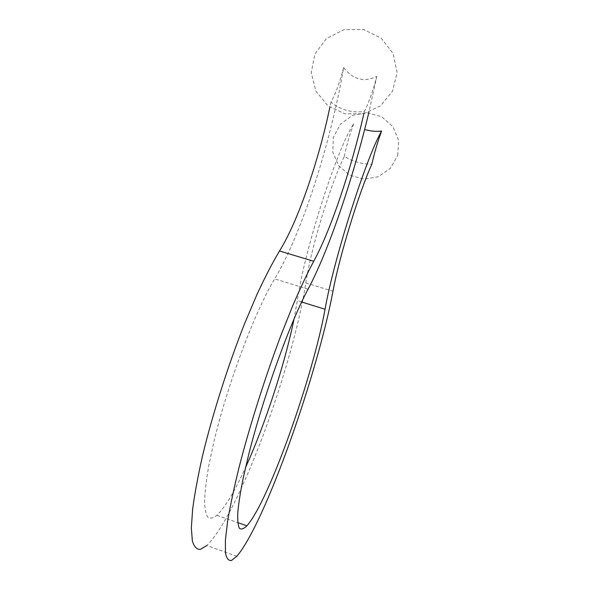 <?xml version="1.0" encoding="UTF-8"?>
<svg xmlns="http://www.w3.org/2000/svg" width="590" height="590" viewBox="0 0 590 590"><rect width="100%" height="100%" fill="white"/><g stroke="black" fill="none" stroke-linecap="round" stroke-linejoin="round"><path stroke-width="0.44" stroke-dasharray="2.95 2.21" d="M236.811 556.267L206.729 545.551C239.57 514.06 293.119 365.38 305.797 282.942C310.967 248.405 330.503 184.146 344.324 156.431C352.311 161.476 361.478 164.064 371.84 164.212M344.324 156.431C346.706 144.808 349.907 133.782 353.919 123.362C336.632 149.454 304.315 250.462 297.353 300.671L294.078 318.806M343.623 67.57C339.538 83.183 335.297 94.732 330.901 102.218C340.968 110.094 352.127 113.155 364.377 111.399C368.389 103.759 372.526 92.114 376.781 76.457C363.964 82.526 352.909 79.569 343.623 67.57C330.769 143.665 301.35 234.562 274.689 278.915C255.418 310.185 227.143 384.997 213.528 443.348L208.661 466.329C206.308 480.068 204.951 491.595 204.59 500.91C204.789 508.816 205.866 514.259 207.82 517.231C210.217 518.831 213.241 518.19 216.914 515.313C225.151 507.267 234.702 491.308 245.565 467.428M330.901 102.218L329.876 107.21M364.377 111.399L363.838 113.774M376.781 76.457L368.912 112.277M305.797 282.942L332.959 291.254M301.638 301.992L297.353 300.671M308.083 289.159L274.689 278.915M397.734 155.362L398.656 140.516L392.933 126.688L381.649 116.724L367.098 112.705L352.282 115.456L340.224 124.35L333.306 137.5L332.804 152.235L338.697 165.679L349.781 175.26L363.912 179.198L378.404 176.72L390.477 168.253L397.734 155.362M216.914 515.313L237.755 522.615M397.122 72.541L393.102 53.513L381.088 38.062L363.455 29.5L343.911 29.67L326.565 38.468L314.949 53.911L311.232 72.732L315.901 91.17L327.87 105.735L344.781 113.782L363.484 113.855L380.491 105.876L392.534 91.207L397.122 72.541"/><path stroke-width="0.89" d="M368.912 112.277C352.835 179.412 328.608 250.787 308.083 289.159C290.59 321.189 263.118 396.782 248.53 455.185L243.183 478.151C240.44 491.839 238.648 503.285 237.785 512.481C237.468 520.255 238.013 525.535 239.415 528.33C241.258 529.731 243.751 528.898 246.9 525.815C269.335 500.409 313.135 375.491 325.06 309.241C333.763 259.327 366.073 157.744 381.612 131.032C376.501 131.71 371.103 131.268 365.402 129.697M381.612 131.032C377.733 141.541 374.473 152.603 371.84 164.212C358.986 192.347 339.257 256.901 332.959 291.254C317.656 373.271 265.338 522.991 236.811 556.267L231.435 560.5C228.507 560.906 226.508 558.339 225.446 552.793L225.402 540.071L227.6 521.368C230.196 506.073 233.95 488.321 238.876 468.113C249.6 426.15 265.271 376.759 281.238 334.537L292.935 305.281C300.472 287.809 307.397 273.141 313.718 261.274C330.415 231.118 351.249 169.197 363.838 113.774M329.876 107.21C318.408 161.962 297.648 221.988 279.527 250.957C272.595 262.55 265.124 276.953 257.107 294.159L244.843 323.04C228.286 364.775 212.636 413.826 202.547 455.731C197.989 475.924 194.693 493.719 192.642 509.111L191.344 528.013L192.369 541.008C194.11 546.768 196.78 549.57 200.379 549.408L206.729 545.551M245.565 467.428C265.36 424.026 284.882 363.934 294.078 318.806M325.06 309.241L301.638 301.992M279.527 250.957L313.718 261.274M237.755 522.615L246.9 525.815"/></g></svg>
